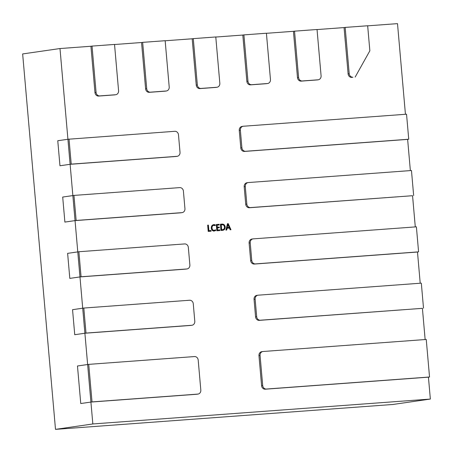 <?xml version="1.0" encoding="UTF-8"?>
<svg xmlns="http://www.w3.org/2000/svg" width="453" height="453" viewBox="0 0 453 453"><rect width="100%" height="100%" fill="white"/><g stroke="black" fill="none" stroke-linecap="round" stroke-linejoin="round"><path stroke-width="0.68" d="M165.164 40.776L192.185 38.782L196.234 85.085A3.771 3.381 81.8 0 0 199.937 88.59L215.69 87.429A3.771 3.381 81.8 0 0 215.9 87.406L216.998 87.248A3.771 3.381 -98.2 0 1 216.789 87.27L201.036 88.431A3.771 3.381 -98.2 0 1 197.332 84.926L193.284 38.624L215.781 36.965L219.835 83.267A3.771 3.381 -98.2 0 1 216.998 87.248M114.535 44.513L141.557 42.52L145.606 88.822A3.771 3.381 81.8 0 0 149.309 92.327L165.062 91.166A3.771 3.381 81.8 0 0 165.271 91.144L166.37 90.985A3.771 3.381 -98.2 0 1 166.16 91.008L150.407 92.169A3.771 3.381 -98.2 0 1 146.704 88.663L142.655 42.361L165.152 40.702L169.207 87.004A3.771 3.381 -98.2 0 1 166.37 90.985M317.043 29.57L344.065 27.576L348.114 73.879A3.771 3.381 81.8 0 0 351.817 77.384L352.915 77.225A3.771 3.381 -98.2 0 1 349.212 73.72L345.163 27.418L367.666 25.759L369.852 50.787L355.169 77.061M344.065 27.576L348.114 73.879L344.065 27.576L345.163 27.418M262.015 351.653A3.771 3.381 81.8 0 0 261.806 351.675A3.771 3.381 81.8 0 1 262.015 351.653A3.771 3.381 81.8 0 0 261.806 351.675A3.771 3.381 81.8 0 0 258.969 355.656L261.596 385.69A3.771 3.381 81.8 0 0 265.299 389.195L428.436 377.162L430.35 399.059L92.837 423.963L90.917 402.066L80.759 403.532L77.474 365.99L80.759 403.532L90.917 402.066L84.898 333.238L74.739 334.705L72.548 309.676L74.739 334.705L84.898 333.238L79.971 276.925L69.813 278.391L67.622 253.363L69.813 278.391L79.971 276.925L75.045 220.611L64.887 222.078L62.695 197.049L73.952 195.419L179.705 187.616A3.771 3.381 -98.2 0 1 183.408 191.121L184.943 208.64A3.771 3.381 -98.2 0 1 182.106 212.621A3.771 3.381 -98.2 0 1 181.896 212.644L76.144 220.452L73.952 195.419M76.144 220.452L180.798 212.808L75.045 220.611L72.854 195.583L62.695 197.049L64.887 222.078L75.045 220.611L67.927 139.264L174.779 131.302A3.771 3.381 -98.2 0 1 178.482 134.807L180.017 152.327A3.771 3.381 -98.2 0 1 177.18 156.308A3.771 3.381 -98.2 0 1 176.97 156.33L71.217 164.133L69.026 139.105M75.045 220.611L180.798 212.808A3.771 3.381 81.8 0 0 181.007 212.78L182.106 212.621M78.879 251.738L67.622 253.363L77.78 251.896L79.971 276.925L185.724 269.122A3.771 3.381 81.8 0 0 185.94 269.093L187.032 268.935A3.771 3.381 -98.2 0 1 186.823 268.963L81.07 276.766L78.879 251.738L184.631 243.929A3.771 3.381 -98.2 0 1 188.34 247.44L189.869 264.96A3.771 3.381 -98.2 0 1 187.032 268.935M242.31 126.398A3.771 3.381 81.8 0 0 242.1 126.421A3.771 3.381 81.8 0 1 242.31 126.398A3.771 3.381 81.8 0 0 242.1 126.421A3.771 3.381 81.8 0 0 239.263 130.402L240.798 147.921A3.771 3.381 81.8 0 0 244.501 151.427L408.731 139.23L245.6 151.268A3.771 3.381 -98.2 0 1 241.896 147.763L240.362 130.243A3.771 3.381 -98.2 0 1 243.199 126.262A3.771 3.381 -98.2 0 1 243.408 126.24L406.539 114.201L408.731 139.23M252.162 239.025A3.771 3.381 81.8 0 0 251.953 239.048A3.771 3.381 81.8 0 1 252.162 239.025A3.771 3.381 81.8 0 0 251.953 239.048A3.771 3.381 81.8 0 0 249.116 243.029L250.651 260.549A3.771 3.381 81.8 0 0 254.354 264.054L418.583 251.862L255.452 263.895A3.771 3.381 -98.2 0 1 251.749 260.39L250.215 242.87A3.771 3.381 -98.2 0 1 253.051 238.89A3.771 3.381 -98.2 0 1 253.261 238.867L416.392 226.828L418.583 251.862M417.485 252.021L254.354 264.054A3.771 3.381 81.8 0 1 250.651 260.549L249.116 243.029A3.771 3.381 81.8 0 1 251.953 239.048A3.771 3.381 81.8 0 0 249.116 243.029L250.651 260.549A3.771 3.381 81.8 0 0 254.354 264.054L417.485 252.021L420.214 283.227M430.35 399.059L393.011 404.461L55.498 429.365L22.65 53.941L59.989 48.539L67.927 139.264L57.769 140.736L67.927 139.264L70.119 164.297L175.872 156.489L70.119 164.297L59.96 165.764L57.769 140.736L59.96 165.764L70.119 164.297L175.872 156.489A3.771 3.381 81.8 0 0 176.081 156.466L177.18 156.308M263.114 351.494L426.25 339.461L429.535 377.004L266.398 389.036A3.771 3.381 -98.2 0 1 262.695 385.531L260.067 355.497A3.771 3.381 -98.2 0 1 262.904 351.517A3.771 3.381 -98.2 0 1 263.114 351.494M428.436 377.162L265.299 389.195A3.771 3.381 81.8 0 1 261.596 385.69L258.969 355.656A3.771 3.381 81.8 0 1 261.806 351.675A3.771 3.381 81.8 0 0 258.969 355.656L261.596 385.69A3.771 3.381 81.8 0 0 265.299 389.195L429.535 377.004M83.805 308.051L72.548 309.676L82.706 308.21L84.898 333.238L190.651 325.435A3.771 3.381 81.8 0 0 190.866 325.413L191.964 325.248A3.771 3.381 -98.2 0 1 191.749 325.277L85.996 333.08L83.805 308.051L189.564 300.248A3.771 3.381 -98.2 0 1 193.267 303.753L194.796 321.273A3.771 3.381 -98.2 0 1 191.964 325.248M175.872 156.489A3.771 3.381 81.8 0 0 176.081 156.466A3.771 3.381 81.8 0 1 175.872 156.489L176.97 156.33M70.119 164.297L71.217 164.133M88.731 364.365L77.474 365.99L87.633 364.523L90.917 402.066L196.676 394.263A3.771 3.381 81.8 0 0 196.885 394.24L197.984 394.082A3.771 3.381 -98.2 0 1 197.774 394.104L92.016 401.907L88.731 364.365L194.49 356.562A3.771 3.381 -98.2 0 1 198.193 360.067L200.821 390.101A3.771 3.381 -98.2 0 1 197.984 394.082M196.676 394.263A3.771 3.381 81.8 0 0 196.885 394.24A3.771 3.381 81.8 0 1 196.676 394.263L197.774 394.104M90.917 402.066L92.016 401.907M407.632 139.388L244.501 151.427A3.771 3.381 81.8 0 1 240.798 147.921L239.263 130.402A3.771 3.381 81.8 0 1 242.1 126.421A3.771 3.381 81.8 0 0 239.263 130.402L240.798 147.921A3.771 3.381 81.8 0 0 244.501 151.427L407.632 139.388L410.361 170.6M266.415 33.307L293.436 31.314L297.491 77.616A3.771 3.381 81.8 0 0 301.194 81.121L316.941 79.96A3.771 3.381 81.8 0 0 317.157 79.938L318.249 79.779A3.771 3.381 -98.2 0 1 318.04 79.802L302.293 80.962A3.771 3.381 -98.2 0 1 298.589 77.457L294.535 31.155L317.038 29.496L321.086 75.798A3.771 3.381 -98.2 0 1 318.249 79.779M293.436 31.314L297.491 77.616L293.436 31.314L294.535 31.155M257.089 295.339A3.771 3.381 81.8 0 0 256.879 295.362A3.771 3.381 81.8 0 1 257.089 295.339A3.771 3.381 81.8 0 0 256.879 295.362A3.771 3.381 81.8 0 0 254.042 299.342L255.577 316.862A3.771 3.381 81.8 0 0 259.28 320.367L422.411 308.334L260.379 320.209A3.771 3.381 -98.2 0 1 256.675 316.704L255.141 299.184A3.771 3.381 -98.2 0 1 257.978 295.203A3.771 3.381 -98.2 0 1 258.187 295.18L421.318 283.148L423.51 308.176M316.941 79.96L301.194 81.121A3.771 3.381 81.8 0 1 297.491 77.616A3.771 3.381 81.8 0 0 301.194 81.121L316.941 79.96A3.771 3.381 81.8 0 0 317.157 79.938A3.771 3.381 81.8 0 1 316.941 79.96L318.04 79.802M351.817 77.384A3.771 3.381 81.8 0 1 348.114 73.879A3.771 3.381 81.8 0 0 351.817 77.384L352.915 77.225M180.798 212.808A3.771 3.381 81.8 0 0 181.007 212.78A3.771 3.381 81.8 0 1 180.798 212.808L181.896 212.644M190.651 325.435A3.771 3.381 81.8 0 0 190.866 325.413A3.771 3.381 81.8 0 1 190.651 325.435L191.749 325.277M84.898 333.238L85.996 333.08M59.989 48.539L90.928 46.257L94.977 92.559A3.771 3.381 81.8 0 0 98.686 96.064L114.433 94.904A3.771 3.381 81.8 0 0 114.643 94.881L115.742 94.717A3.771 3.381 -98.2 0 1 115.532 94.745L99.779 95.906A3.771 3.381 -98.2 0 1 96.076 92.401L92.027 46.098L114.53 44.434L118.578 90.742A3.771 3.381 -98.2 0 1 115.742 94.717M90.928 46.257L94.977 92.559L90.928 46.257L92.027 46.098M142.655 42.361L141.557 42.52L145.606 88.822A3.771 3.381 81.8 0 0 149.309 92.327L165.062 91.166A3.771 3.381 81.8 0 0 165.271 91.144A3.771 3.381 81.8 0 1 165.062 91.166L166.16 91.008M193.284 38.624L192.185 38.782L196.234 85.085A3.771 3.381 81.8 0 0 199.937 88.59L215.69 87.429A3.771 3.381 81.8 0 0 215.9 87.406A3.771 3.381 81.8 0 1 215.69 87.429L216.789 87.27M247.236 182.712A3.771 3.381 81.8 0 0 247.027 182.735A3.771 3.381 81.8 0 1 247.236 182.712A3.771 3.381 81.8 0 0 247.027 182.735A3.771 3.381 81.8 0 0 244.19 186.715L245.724 204.235A3.771 3.381 81.8 0 0 249.427 207.74L412.558 195.707L250.526 207.582A3.771 3.381 -98.2 0 1 246.823 204.077L245.288 186.557A3.771 3.381 -98.2 0 1 248.125 182.576A3.771 3.381 -98.2 0 1 248.335 182.553L411.466 170.515L413.657 195.543M215.787 37.044L242.808 35.051L246.862 81.353A3.771 3.381 81.8 0 0 250.566 84.858L266.313 83.692A3.771 3.381 81.8 0 0 266.528 83.669L267.627 83.511A3.771 3.381 -98.2 0 1 267.412 83.533L251.664 84.7A3.771 3.381 -98.2 0 1 247.961 81.195L243.907 34.892L266.409 33.228L270.458 79.53A3.771 3.381 -98.2 0 1 267.627 83.511M185.724 269.122A3.771 3.381 81.8 0 0 185.94 269.093A3.771 3.381 81.8 0 1 185.724 269.122L186.823 268.963M79.971 276.925L81.07 276.766M422.411 308.334L259.28 320.367A3.771 3.381 81.8 0 1 255.577 316.862L254.042 299.342A3.771 3.381 81.8 0 1 256.879 295.362A3.771 3.381 81.8 0 0 254.042 299.342L255.577 316.862A3.771 3.381 81.8 0 0 259.28 320.367L422.411 308.334L425.14 339.54M243.907 34.892L242.808 35.051L246.862 81.353A3.771 3.381 81.8 0 0 250.566 84.858L266.313 83.692A3.771 3.381 81.8 0 0 266.528 83.669A3.771 3.381 81.8 0 1 266.313 83.692L267.412 83.533M114.433 94.904L98.686 96.064A3.771 3.381 81.8 0 1 94.977 92.559A3.771 3.381 81.8 0 0 98.686 96.064L114.433 94.904A3.771 3.381 81.8 0 0 114.643 94.881A3.771 3.381 81.8 0 1 114.433 94.904L115.532 94.745M412.558 195.707L249.427 207.74A3.771 3.381 81.8 0 1 245.724 204.235L244.19 186.715A3.771 3.381 81.8 0 1 247.027 182.735A3.771 3.381 81.8 0 0 244.19 186.715L245.724 204.235A3.771 3.381 81.8 0 0 249.427 207.74L412.558 195.707L415.288 226.913M367.672 25.838L397.502 23.635L405.435 114.286M141.557 42.52L145.606 88.822A3.771 3.381 81.8 0 0 149.309 92.327L165.062 91.166M192.185 38.782L196.234 85.085A3.771 3.381 81.8 0 0 199.937 88.59L215.69 87.429M242.808 35.051L246.862 81.353A3.771 3.381 81.8 0 0 250.566 84.858L266.313 83.692M211.081 231.2L208.199 231.409L207.65 225.152L208.408 225.101L208.895 230.668L211.019 230.515L211.081 231.2M215.719 230.532L214.207 231.047C212.497 231.024 211.528 230.062 211.296 228.153C211.211 226.104 212.066 224.926 213.867 224.62L215.215 224.767L215.288 225.611L213.386 225.384C212.021 225.639 211.392 226.557 211.5 228.125C211.653 229.609 212.383 230.379 213.697 230.43L215.656 229.847L215.719 230.532L213.657 231.126M213.935 225.305C212.57 225.56 211.942 226.477 212.049 228.046C212.202 229.529 212.933 230.3 214.246 230.351L213.697 230.43M219.864 230.549L216.845 230.775L216.296 224.518L219.178 224.303L219.235 224.994L217.112 225.147L217.293 227.208L219.28 227.061L219.343 227.746L217.349 227.893L217.536 230.033L219.801 229.864L219.864 230.549M220.962 230.469L220.413 224.212L221.998 224.093C223.799 224.042 224.869 224.988 225.209 226.93C225.243 228.98 224.337 230.124 222.491 230.356L220.962 230.469M222.78 230.328L222.491 230.356M230.973 229.733L230.152 229.79L229.428 228.08L227.106 228.25L226.721 230.045L225.9 230.107L227.48 223.691L228.233 223.635L230.973 229.733M207.655 225.192L208.346 230.747L210.469 230.594L210.526 231.24M208.408 225.101L207.859 225.181M208.895 230.668L208.346 230.747M211.019 230.515L210.469 230.594M215.215 224.767L214.665 224.847L214.711 225.373M213.318 224.699L214.665 224.847M212.049 228.046L211.5 228.125M215.13 230.152L215.169 230.611M216.302 224.558L218.629 224.382L218.686 225.033M219.178 224.303L218.629 224.382M217.112 225.147L216.562 225.226L216.744 227.287L218.731 227.14L218.788 227.791M217.293 227.208L216.744 227.287M219.28 227.061L218.731 227.14M217.349 227.893L216.8 227.972L216.987 230.113L219.252 229.943L219.309 230.594M217.536 230.033L216.987 230.113M219.801 229.864L219.252 229.943M220.413 224.252L221.449 224.178C223.25 224.122 224.32 225.067 224.66 227.01C224.694 229.059 223.788 230.203 221.942 230.435M221.998 224.093L221.449 224.178M225.209 226.93L224.66 227.01M227.106 228.25L226.557 228.329L226.183 230.084M227.468 223.731L230.407 229.773M228.233 223.635L227.683 223.714M55.498 429.365L92.837 423.963M221.902 229.75L222.451 229.671C223.873 229.49 224.541 228.601 224.456 227.004C224.252 225.469 223.454 224.733 222.055 224.784L220.679 224.926L221.104 229.807L222.315 229.688M227.899 224.428L227.349 224.507L226.687 227.627L229.116 227.412L227.899 224.428L227.236 227.548L229.116 227.412M221.104 229.807L222.134 229.722M221.228 224.847L221.653 229.728M226.687 227.627L227.236 227.548M227.298 224.954L227.848 224.875M348.114 73.879L349.212 73.72M239.263 130.402L240.362 130.243M240.798 147.921L241.896 147.763M244.501 151.427L245.6 151.268M249.116 243.029L250.215 242.87M250.651 260.549L251.749 260.39M254.354 264.054L255.452 263.895M258.969 355.656L260.067 355.497M261.596 385.69L262.695 385.531M265.299 389.195L266.398 389.036M297.491 77.616L298.589 77.457M301.194 81.121L302.293 80.962M254.042 299.342L255.141 299.184M255.577 316.862L256.675 316.704M259.28 320.367L260.379 320.209M94.977 92.559L96.076 92.401M98.686 96.064L99.779 95.906M145.606 88.822L146.704 88.663M149.309 92.327L150.407 92.169M196.234 85.085L197.332 84.926M199.937 88.59L201.036 88.431M244.19 186.715L245.288 186.557M245.724 204.235L246.823 204.077M249.427 207.74L250.526 207.582M246.862 81.353L247.961 81.195M250.566 84.858L251.664 84.7M242.1 126.421L243.199 126.262M251.953 239.048L253.051 238.89M261.806 351.675L262.904 351.517M256.879 295.362L257.978 295.203M247.027 182.735L248.125 182.576"/></g></svg>
